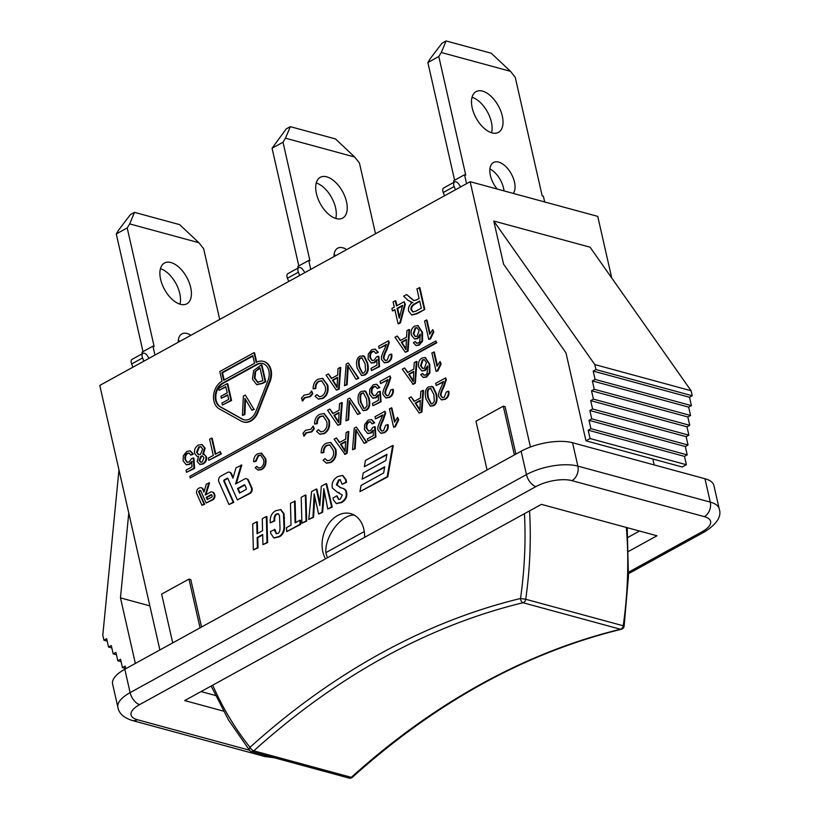 <?xml version="1.0" encoding="UTF-8"?>
<svg xmlns="http://www.w3.org/2000/svg" width="819" height="819" viewBox="0 0 819 819"><rect width="100%" height="100%" fill="white"/><g stroke="black" fill="none" stroke-linecap="round" stroke-linejoin="round"><path stroke-width="1.23" d="M466.564 183.661L464.537 174.754L465.735 175.082L438.8 56.521L441.277 52.498L510.493 71.314L515.243 77.303L542.178 195.864L543.376 196.191L544.686 201.955M472.215 107.913A23.249 12.674 -118.8 0 1 476.054 91.626A23.249 12.674 -118.8 0 1 498.372 105.897A23.249 12.674 -118.8 0 1 498.474 132.371A23.249 12.674 -118.8 0 1 472.215 107.913M497.246 189.056A18.602 10.135 -118.8 0 1 490.407 175.522A18.602 10.135 -118.8 0 1 493.478 162.5A18.602 10.135 -118.8 0 1 510.165 171.949A18.602 10.135 -118.8 0 1 513.298 193.417M455.466 189.762L454.176 186.527A4.894 2.662 -118.8 0 1 454.617 181.941A4.894 2.662 -118.8 0 1 458.875 184.224L460.688 186.896M454.617 181.941L443.683 187.95A4.894 2.662 61.2 0 0 443.243 192.547L444.533 195.782M438.8 56.521L427.866 62.541L430.344 58.507L442.004 43.202L446.099 40.95L441.277 52.498M510.493 71.314L491.246 53.225L446.099 40.95M491.554 132.739A23.249 12.674 61.2 0 0 487.438 111.906A23.249 12.674 61.2 0 0 472.041 97.277M504.013 190.899A18.602 10.135 61.2 0 0 489.905 168.96M453.951 182.299L453.603 180.774L464.537 174.754M427.866 62.541L454.606 180.221M310.759 269.369L308.732 260.462L309.94 260.79L283.005 142.23L285.473 138.196L354.688 157.023L359.439 163.012L375.512 233.753M316.421 193.612A23.249 12.674 -118.8 0 1 320.26 177.334A23.249 12.674 -118.8 0 1 342.567 191.595A23.249 12.674 -118.8 0 1 342.67 218.079A23.249 12.674 -118.8 0 1 316.421 193.612M334.019 256.572A18.602 10.135 -118.8 0 1 337.674 248.198A18.602 10.135 -118.8 0 1 346.703 249.6M299.672 275.471L298.372 272.236A4.894 2.662 -118.8 0 1 298.812 267.639A4.894 2.662 -118.8 0 1 303.071 269.932L304.893 272.594M298.812 267.639L287.878 273.659A4.894 2.662 61.2 0 0 287.438 278.245L288.738 281.48M283.005 142.23L272.072 148.239L286.2 128.911L290.305 126.658L285.473 138.196M354.688 157.023L335.442 138.923L290.305 126.658M335.749 218.448A23.249 12.674 61.2 0 0 331.634 197.614A23.249 12.674 61.2 0 0 316.247 182.975M335.77 255.61A18.602 10.135 61.2 0 0 334.111 254.658M298.147 268.008L297.799 266.472L308.732 260.462M272.072 148.239L298.802 265.919M154.955 355.077L152.938 346.161L154.136 346.488L127.201 227.928L129.678 223.904L198.894 242.721L203.634 248.71L219.707 319.451M160.616 279.32A23.249 12.674 -118.8 0 1 164.455 263.032A23.249 12.674 -118.8 0 1 186.763 277.303A23.249 12.674 -118.8 0 1 186.875 303.788A23.249 12.674 -118.8 0 1 160.616 279.32M178.214 342.281A18.602 10.135 -118.8 0 1 181.869 333.906A18.602 10.135 -118.8 0 1 190.899 335.299M143.868 361.179L142.578 357.934A4.894 2.662 -118.8 0 1 143.018 353.347A4.894 2.662 -118.8 0 1 147.277 355.63L149.089 358.302M143.018 353.347L132.084 359.357A4.894 2.662 61.2 0 0 131.644 363.953L132.934 367.188M127.201 227.928L116.267 233.947L118.745 229.914L130.405 214.609L134.5 212.356L129.678 223.904M198.894 242.721L179.637 224.631L134.5 212.356M179.955 304.146A23.249 12.674 61.2 0 0 175.829 283.313A23.249 12.674 61.2 0 0 160.442 268.683M179.965 341.318A18.602 10.135 61.2 0 0 178.307 340.366M142.352 353.716L142.004 352.18L152.938 346.161M116.267 233.947L143.008 351.627M348.955 778.05L251.453 751.545A3.716 2.764 -74.8 0 0 253.808 750.849L351.31 777.354A3.716 1.628 47.9 0 0 352.405 777.241C436.271 701.985 525.9 652.671 621.314 629.279A3.716 2.314 -103.6 0 1 620.546 629.258A785.974 583.087 -74.8 0 0 351.31 777.354A3.716 2.764 105.2 0 1 348.955 778.05A3.716 3.716 0 0 0 352.272 777.354M626.361 527.456A351.597 260.831 105.2 0 1 623.228 625.777L624.129 626.177L628.439 576.545L627.221 527.692M524.467 513.687A347.88 258.077 105.2 0 1 520.526 598.494L525.726 599.262A351.597 260.831 -74.8 0 0 529.555 510.882M211.148 686.035L228.542 720.055L249.529 750.286A3.716 2.201 -38.8 0 1 250.02 747.297A3.716 1.628 47.9 0 0 253.808 750.849A785.974 583.087 105.2 0 1 523.034 602.743A3.716 2.764 -74.8 0 0 525.726 599.262L623.228 625.777A3.716 2.764 105.2 0 1 620.546 629.258L523.034 602.743A3.716 2.314 -103.6 0 1 520.526 598.494A789.7 585.841 -74.8 0 0 250.02 747.297A347.88 258.077 105.2 0 1 212.705 685.175M364.271 531.521L325.86 552.641C324.723 536.24 341.113 514.547 354.228 515.09M327.539 557.729A27.907 20.7 105.2 0 1 325.86 552.641M514.393 454.944L503.306 406.173L475.982 421.212L487.059 469.973M503.306 406.173L505.118 406.664L515.898 454.115M200.051 627.856L188.974 579.084L161.64 594.123L172.717 642.884M188.974 579.084L190.786 579.576L201.556 627.026M159.879 649.958L99.775 385.421L470.147 181.695L530.425 447.031M404.176 301.72L405.344 304.33L400.44 322.85L398.648 323.833L398.044 323.669L394.85 309.602L392.455 310.923L391.902 308.466L394.297 307.156L393.11 301.955L395.29 300.757L396.478 305.958L404.176 301.72L404.74 304.166L399.836 322.686L398.044 323.669M394.953 310.043L392.455 310.923M395.29 300.757L395.894 300.921L396.98 305.682M261.548 453.214L265.755 458.722C266.625 463.81 265.274 467.434 261.681 469.584L258.118 470.065M260.903 455.2L258.712 455.651L255.978 461.455L253.634 461.691C253.634 457.964 254.955 455.354 257.575 453.859L261.251 453.122L265.151 458.558C266.032 463.646 264.67 467.27 261.087 469.42L257.811 470.004L255.231 467.71L256.726 466.359L258.896 468.151M204.218 454.391L206.46 456.859C206.982 459.848 205.907 462.213 203.225 463.963L199.959 464.414M198.382 456.715L197.399 456.511M201.965 444.563L205.159 448.147L203.347 454.371M311.65 390.929L312.838 393.652L310.329 396.734L304.944 397.809L302.692 400.982L301.484 398.157L304.003 395.167L309.357 394.113L311.65 390.929L312.234 393.489L309.725 396.57L304.34 397.645L302.088 400.819M340.151 367.403L340.755 367.567L339.158 389.117L336.404 390.131L326.085 375.143L328.358 373.894L331.357 378.501L337.663 375.03L338.052 368.56L340.151 367.403L338.554 388.953L336.404 390.131M328.358 373.894L331.726 378.296M363.083 355.763L364.424 356.326L367.608 362.991C369.031 369.246 368.11 373.28 364.834 375.061L361.763 375.45M388.544 340.786L388.687 342.475L386.24 349.693C383.906 354.34 383.016 357.309 383.579 358.589L385.227 360.555L387.131 360.217L389.23 354.914L391.185 354.105C391.646 357.78 390.428 360.452 387.51 362.1L384.275 362.715L381.664 359.582C380.886 358.046 381.787 354.678 384.367 349.498L386.476 344.369L379.105 348.423L378.613 346.253L388.544 340.786L389.281 342.639L386.834 349.856C384.5 354.504 383.62 357.473 384.183 358.753L385.534 360.606M391.185 354.105L391.789 354.269C392.25 357.944 391.032 360.616 388.114 362.264L384.582 362.786M386.333 344.942L379.105 348.423M415.172 341.523L416.318 343.089L418.396 343.028L419.799 341.574L420.219 334.009L417.127 338.472L414.424 338.882L411.322 334.961C410.657 330.948 411.752 327.989 414.609 326.105L417.731 325.583L421.857 332.135L422 340.765L418.704 344.942L415.868 345.454L413.38 342.711L415.172 341.523L417.096 343.335M420.475 335.319L417.731 338.636L414.731 338.953M418.028 325.686L422.461 332.299L422.604 340.929L419.297 345.106L416.175 345.516M313.134 426.075L314.322 428.798L311.814 431.879L306.429 432.954L304.177 436.128L302.969 433.302L305.487 430.313L310.841 429.258L313.134 426.075L313.718 428.634L311.21 431.715L305.825 432.79L303.573 435.964M341.636 402.549L342.24 402.713L340.643 424.262L337.889 425.286L327.569 410.288L329.842 409.05L332.842 413.646L339.148 410.176L339.527 403.716L341.636 402.549L340.039 424.099L337.889 425.286M329.842 409.05L333.21 413.441M364.568 390.909L365.909 391.482L369.093 398.136C370.516 404.402 369.594 408.425 366.318 410.217L363.247 410.595M390.028 375.931L390.172 377.62L387.725 384.838C385.391 389.486 384.5 392.455 385.063 393.734L386.711 395.7L388.615 395.362L390.714 390.069L392.67 389.26C393.13 392.936 391.912 395.597 388.994 397.246L385.759 397.86L383.149 394.727C382.371 393.192 383.272 389.824 385.851 384.643L387.96 379.514L380.589 383.568L380.098 381.398L390.028 375.931L390.765 377.784L388.319 385.002C385.984 389.649 385.104 392.618 385.667 393.898L387.018 395.761M392.67 389.26L393.274 389.424C393.734 393.1 392.516 395.761 389.598 397.41L386.056 397.932M387.817 380.088L380.589 383.568M422.491 373.464L423.638 375.03L425.706 374.969L427.119 373.515L427.538 365.95L424.437 370.403L421.744 370.823L418.642 366.902C417.977 362.889 419.072 359.93 421.928 358.036L425.051 357.524L429.176 364.066L429.32 372.706L426.013 376.883L423.188 377.385L420.7 374.652L422.491 373.464L424.416 375.276M427.794 367.26L425.041 370.567L422.051 370.884M425.348 357.616L429.78 364.23L429.924 372.87L426.617 377.047L423.495 377.457M330.774 442.526L335.851 449.242C336.916 455.456 335.258 459.889 330.876 462.52L326.576 463.134M329.996 444.952L327.231 445.485C324.928 446.764 323.822 449.129 323.894 452.59L321.161 452.907C321.171 448.351 322.778 445.157 325.993 443.335L330.477 442.434L335.247 449.078C336.312 455.303 334.654 459.725 330.272 462.356L326.269 463.063L323.116 460.268L324.948 458.62L327.528 460.79M356.296 427.006L366.881 442.342L364.127 443.366L355.712 429.617L354.555 448.628L352.528 449.744L354.248 428.132L356.296 427.006L366.277 442.178L364.127 443.366M356.316 429.78L355.159 448.792L352.528 449.744M384.92 411.261L385.063 412.95L382.616 420.167C380.282 424.815 379.392 427.784 379.955 429.064L381.603 431.029L383.507 430.692L385.606 425.389L387.561 424.59C388.022 428.265 386.803 430.927 383.886 432.575L380.651 433.19L378.04 430.057C377.262 428.521 378.163 425.153 380.733 419.973L382.842 414.844L375.481 418.898L374.989 416.728L384.92 411.261L385.657 413.114L383.21 420.331C380.876 424.979 379.996 427.948 380.559 429.228L381.91 431.091M387.561 424.59L388.165 424.754C388.626 428.429 387.397 431.091 384.49 432.739L380.948 433.261M382.708 415.417L375.481 418.898M422.932 390.356L423.525 390.52L421.928 412.07L419.174 413.083L408.855 398.095L411.128 396.846L414.127 401.453L420.434 397.983L420.823 391.513L422.932 390.356L421.324 411.906L419.174 413.083M411.128 396.846L414.496 401.249M445.628 377.866L445.761 379.555L443.314 386.783C440.98 391.421 440.1 394.389 440.663 395.669L442.311 397.635L444.215 397.297L446.314 392.004L448.269 391.195C448.73 394.871 447.512 397.532 444.594 399.181L441.349 399.795L438.749 396.662C437.97 395.127 438.871 391.769 441.441 386.578L443.55 381.449L436.189 385.503L435.688 383.333L445.628 377.866L446.365 379.719L443.918 386.937C441.584 391.584 440.704 394.553 441.267 395.833L442.618 397.696M448.269 391.195L448.873 391.359C449.334 395.034 448.106 397.696 445.188 399.344L441.656 399.867M443.407 382.023L436.189 385.503M280.856 509.746L284.05 513.697L284.602 528.02C284.101 532.309 282.32 535.247 279.259 536.824L274.089 537.929M278.47 513.759L276.986 514.209C275.235 515.12 274.488 517.352 274.734 520.904L270.28 522.86C269.82 517.024 271.621 512.991 275.675 510.769L280.559 509.643L283.446 513.533L284.009 527.856C283.497 532.145 281.716 535.083 278.655 536.66L273.781 537.868L270.792 533.415L270.485 531.48L275.03 529.473L276.525 533.814M305.354 495.034L305.958 495.198L306.675 521.109L301.914 523.228L301.208 497.317L305.354 495.034L306.071 520.945L301.914 523.228M340.438 479.719L339.158 480.108L336.978 484.981L340.858 487.807M341.441 487.95L340.417 487.674C343.939 488.411 345.792 489.895 345.987 492.127C346.887 496.529 345.198 499.959 340.929 502.426L336.179 503.48L333.374 499.866L333.036 497.952L336.937 495.812L338.605 499.467L340.346 499.109L342.311 494.993L337.254 492.147L332.36 488.011C331.398 483.077 333.251 479.238 337.909 476.494L342.496 475.481L345.526 479.617L345.946 482.186L342.076 484.316L340.151 479.606L338.554 479.944L336.374 484.817L340.98 487.827M341.011 487.837C344.533 488.574 346.396 490.059 346.591 492.291C347.491 496.693 345.802 500.122 341.533 502.59L336.476 503.552M336.937 495.812L338.923 499.518M339.291 492.649L337.561 492.229M342.792 475.573L346.13 479.78L346.539 482.35L342.076 484.316M229.648 472.256A3.716 2.764 105.2 0 1 229.955 472.317A3.716 2.764 105.2 0 1 231.501 473.74L233.149 477.467M241.175 464.946L235.534 484.019L244.656 479.002A3.716 2.764 105.2 0 1 246.396 478.746A3.716 2.764 105.2 0 1 247.932 480.169L251.29 487.725A3.716 2.764 105.2 0 1 249.529 493.233L237.367 499.918L227.917 478.624A0.932 0.686 -74.8 0 0 227.098 478.327L224.304 479.862A0.932 0.686 -74.8 0 0 223.863 481.244L233.18 502.221L228.992 504.524L218.878 481.756A3.716 2.764 105.2 0 1 220.639 476.248L227.621 472.409A3.716 2.764 105.2 0 1 229.361 472.153A3.716 2.764 105.2 0 1 230.897 473.577L232.944 478.183L236.015 467.782L241.779 465.11L236.312 483.599M246.693 478.859A3.716 2.764 105.2 0 1 247 478.91A3.716 2.764 105.2 0 1 248.536 480.333L251.883 487.889A3.716 2.764 105.2 0 1 250.133 493.396L237.367 499.918M227.805 478.439A0.932 0.686 -74.8 0 0 227.702 478.491L224.908 480.026A0.932 0.686 -74.8 0 0 224.467 481.408L233.784 502.385L228.992 504.524M435.81 340.97L436.793 342.803L190.192 477.968L189.813 476.3L435.81 340.97L436.199 342.639L190.192 477.968M201.361 487.817A3.716 2.764 105.2 0 1 201.669 487.878A3.716 2.764 105.2 0 1 203.214 489.301L204.156 491.431M208.927 482.688L205.231 495.055L210.401 492.209A3.716 2.764 105.2 0 1 212.131 491.963A3.716 2.764 105.2 0 1 213.667 493.386L214.005 494.144A3.716 2.764 105.2 0 1 212.254 499.651L206.153 502.999L200.716 490.765A0.932 0.686 -74.8 0 0 199.908 490.468L199.201 490.857A0.932 0.686 -74.8 0 0 198.761 492.229L204.054 504.156L201.955 505.313L196.877 493.857A3.716 2.764 105.2 0 1 198.638 488.349L199.334 487.97A3.716 2.764 105.2 0 1 201.064 487.714A3.716 2.764 105.2 0 1 202.61 489.138L203.941 492.147L206.337 484.111L209.531 482.852L206.009 494.625M212.428 492.065A3.716 2.764 105.2 0 1 212.735 492.127A3.716 2.764 105.2 0 1 214.271 493.55L214.609 494.307A3.716 2.764 105.2 0 1 212.848 499.815L206.153 502.999M200.614 490.591A0.932 0.686 -74.8 0 0 200.501 490.632L199.805 491.021A0.932 0.686 -74.8 0 0 199.365 492.393L204.658 504.32L201.955 505.313M392.68 445.485L393.284 445.649L387.796 476.842L359.961 491.656L361.056 485.421L383.62 473.003L384.715 466.769L362.152 479.176L363.247 472.942L385.81 460.524L386.916 454.289L364.342 466.707L365.438 460.462L392.68 445.485L387.192 476.678L359.961 491.656M384.623 467.311L362.152 479.176M386.814 454.832L364.342 466.707M253.982 352.702L256.183 362.387A15.254 11.312 105.2 0 1 263.298 361.363A15.254 11.312 105.2 0 1 269.533 381.132L257.381 412.233A15.254 11.312 105.2 0 1 243.141 421.908A15.254 11.312 105.2 0 1 241.216 421.12L219.205 408.814A15.254 11.312 105.2 0 1 213.595 395.188A15.254 11.312 105.2 0 1 222.021 381.183L219.82 371.498L253.982 352.702L254.586 352.866L256.685 362.131M263.595 361.455A15.254 11.312 105.2 0 1 263.902 361.527A15.254 11.312 105.2 0 1 270.127 381.296L257.975 412.397A15.254 11.312 105.2 0 1 243.745 422.072A15.254 11.312 105.2 0 1 243.448 421.99M326.044 483.65L326.648 483.814L332.248 507.043L327.764 509.008L323.833 488.646L322.01 512.172L318.611 514.045L314.179 493.97L312.971 517.147L308.763 519.461L311.578 491.615L316.308 489.015L319.819 505.579L321.283 486.271L326.044 483.65L331.644 506.879L327.764 509.008M324.385 492.127L322.614 512.336L318.611 514.045M314.772 497.174L313.575 517.311L308.763 519.461M316.308 489.015L316.912 489.178L319.922 502.579M294.523 500.993L295.096 522.88L299.918 520.229L300.03 524.262L286.681 531.613L286.599 527.559L291.032 525.112L290.458 503.235L295.127 501.156L295.69 522.563M299.918 520.229L300.522 520.393L300.634 524.426L286.681 531.613M266.308 516.513L266.912 516.676L267.629 542.587L262.95 544.666L262.674 534.479L257.156 537.51L257.432 547.696L253.368 549.928L252.672 524.017L256.736 521.785L257.043 533.722L262.571 530.681L262.264 518.744L266.308 516.513L267.025 542.424L262.95 544.666M262.684 534.971L257.76 537.673L258.036 547.86L253.368 549.928M256.736 521.785L257.34 521.949L257.627 533.404M431.838 386.414L433.179 386.988L436.373 393.642C437.786 399.907 436.865 403.941 433.599 405.722L430.518 406.101M391.257 407.78L394.523 422.143L397.594 417.393L398.085 419.584L394.789 426.576L393.601 427.231L389.414 408.794L391.861 407.944L394.901 421.345M397.594 417.393L398.689 419.748L395.393 426.74L393.601 427.231M370.597 421.836L369.134 422.174C367.199 423.403 366.482 425.481 366.963 428.419L368.755 431.091M374.652 426.699L375.245 426.863L375.941 437.1L367.864 441.042L367.373 438.882L373.372 435.585L373.065 430.21L370.485 432.923L367.547 433.394L364.455 429.545L364.66 424.57L368.1 420.167L371.355 419.584L374.099 422.635L372.205 423.894L370.301 421.724L368.53 422.01C366.595 423.239 365.878 425.317 366.369 428.255L368.448 431.029L370.526 430.671L372.85 427.364L374.652 426.699L375.337 436.936L367.864 441.042M373.659 430.374L371.079 433.087L367.844 433.466M371.652 419.676L374.703 422.799L372.205 423.894M348.208 431.459L348.812 431.623L347.205 453.163L345.055 454.35L334.132 439.199L336.404 437.95L339.414 442.547L345.71 439.086L346.099 432.616L348.208 431.459L346.601 452.999L344.451 454.187M336.404 437.95L339.772 442.352M433.722 351.904L436.988 366.267L440.059 361.517L440.55 363.708L437.254 370.7L436.066 371.355L431.879 352.917L434.326 352.068L437.366 365.458M440.059 361.517L441.154 363.871L437.858 370.864L436.066 371.355M416.359 361.445L416.963 361.609L415.356 383.159L413.206 384.346L402.293 369.195L404.555 367.946L407.565 372.543L413.861 369.072L414.25 362.612L416.359 361.445L414.762 382.995L412.602 384.183M404.555 367.946L407.923 372.338M375.706 386.507L374.242 386.844C372.307 388.073 371.591 390.151 372.072 393.089L373.863 395.761M379.76 391.369L380.354 391.533L381.05 401.771L372.973 405.712L372.481 403.552L378.48 400.256L378.173 394.881L375.593 397.594L372.655 398.065L369.564 394.215L369.768 389.24L373.208 384.838L376.464 384.254L379.207 387.305L377.313 388.564L375.409 386.394L373.638 386.681C371.703 387.909 370.987 389.987 371.478 392.925L373.556 395.7L375.634 395.342L377.958 392.035L379.76 391.369L380.446 401.607L372.973 405.712M378.767 395.045L376.187 397.758L372.952 398.136M376.76 384.346L379.811 387.469L377.313 388.564M349.733 398.106L360.319 413.441L357.555 414.465L349.15 400.706L347.993 419.727L345.966 420.843L347.676 399.232L349.733 398.106L359.715 413.278L357.555 414.465M349.754 400.87L348.597 419.891L345.966 420.843M324.201 413.615L329.279 420.331C330.354 426.556 328.695 430.978 324.304 433.609L320.004 434.224M323.423 416.042L320.669 416.584C318.366 417.864 317.25 420.229 317.332 423.679L314.598 423.996C314.609 419.441 316.216 416.247 319.42 414.424L323.904 413.523L328.675 420.167C329.75 426.392 328.091 430.814 323.7 433.446L319.707 434.162L316.554 431.367L318.386 429.709L320.956 431.879M426.402 319.963L429.668 334.326L432.739 329.576L433.231 331.767L429.934 338.759L428.746 339.414L424.559 320.976L427.006 320.127L430.047 333.528M432.739 329.576L433.835 331.93L430.538 338.923L428.746 339.414M409.039 329.514L409.643 329.678L408.046 351.218L405.292 352.242L394.973 337.254L397.246 336.005L400.245 340.602L406.552 337.141L406.93 330.671L409.039 329.514L407.442 351.054L405.292 352.242M397.246 336.005L400.614 340.407M374.222 351.351L372.758 351.699C370.823 352.928 370.106 355.006 370.587 357.944L372.379 360.616M378.276 356.224L378.869 356.388L379.566 366.615L371.488 370.567L370.997 368.407L376.996 365.11L376.689 359.736L374.109 362.448L371.171 362.919L368.079 359.07L368.284 354.084L371.724 349.693L374.979 349.109L377.723 352.16L375.829 353.419L373.925 351.249L372.154 351.535C370.219 352.764 369.502 354.842 369.993 357.78L372.072 360.555L374.15 360.186L376.474 356.889L378.276 356.224L378.962 366.451L371.488 370.567M377.283 359.899L374.703 362.612L371.468 362.981M375.276 349.201L378.327 352.324L375.829 353.419M348.249 362.95L358.835 378.296L356.07 379.31L347.666 365.561L346.509 384.572L344.482 385.688L346.191 364.086L348.249 362.95L358.231 378.132L356.07 379.31M348.27 365.724L347.113 384.735L344.482 385.688M322.717 378.47L327.795 385.186C328.869 391.41 327.211 395.833 322.819 398.464L318.519 399.078M321.939 380.896L319.185 381.439C316.881 382.719 315.765 385.084 315.847 388.534L313.114 388.851C313.124 384.295 314.731 381.101 317.936 379.279L322.42 378.378L327.19 385.022C328.265 391.247 326.607 395.669 322.215 398.3L318.222 399.007L315.069 396.212L316.902 394.563L319.471 396.734M220.219 451.597L221.314 453.931L208.804 460.329L208.302 458.159L213.278 455.425L209.603 439.219L211.589 438.124L215.274 454.32L220.219 451.597L220.72 453.767L208.804 460.329M211.589 438.124L212.193 438.288L215.776 454.043M189.25 453.112L187.786 453.45C185.852 454.678 185.135 456.756 185.616 459.694L187.397 462.366M193.294 457.975L193.898 458.138L194.584 468.366L186.517 472.317L186.026 470.157L192.015 466.861L191.707 461.486L189.128 464.199L186.2 464.67L183.108 460.821L183.313 455.835L186.752 451.443L189.998 450.859L192.752 453.91L190.858 455.169L188.954 452.999L187.182 453.286C185.248 454.514 184.531 456.592 185.012 459.531L187.101 462.305L189.169 461.936L191.503 458.64L193.294 457.975L193.99 468.212L186.517 472.317M192.311 461.65L189.732 464.363L186.497 464.731M190.295 450.952L193.356 454.074L190.858 455.169M424.826 309.428L416.339 313.605L411.619 314.906L408.671 311.159C407.903 307.944 409.121 305.067 412.326 302.498L408.067 300.378L403.654 296.161L406.593 294.543L413.759 300.593L416.4 300L419.123 298.505L416.932 288.851L419.891 287.725L424.826 309.428L416.943 313.769L411.916 314.967M412.93 302.661L411.271 302.365M410.677 302.201L411.373 302.406M406.593 294.543L414.066 300.655M325.512 558.845A27.907 20.7 105.2 0 1 322.85 551.832A27.907 20.7 105.2 0 1 328.921 523.423A27.907 20.7 105.2 0 1 350.665 513.626A27.907 20.7 105.2 0 1 364.609 537.336M470.147 181.695L597.747 216.38L611.742 277.999M652.866 458.998L654.217 464.936M493.765 221.017L503.562 264.148L565.97 352.815L585.954 440.806L590.079 438.544L588.185 430.19L590.909 428.695L589.015 420.342L591.748 418.837L589.854 410.493L592.587 408.988L590.694 400.634L593.427 399.129L591.523 390.786L594.256 389.281L592.362 380.927L595.096 379.422L593.202 371.079L595.935 369.574L594.799 364.568L493.765 221.017L590.059 247.195L691.093 390.745L692.229 395.751L689.496 397.256L691.4 405.61L688.666 407.115L690.56 415.458L687.827 416.963L689.721 425.317L686.987 426.812L688.881 435.165L686.148 436.67L688.052 445.014L685.319 446.519L687.213 454.873L684.479 456.378L686.373 464.721L682.258 466.994L585.954 440.806M594.799 364.568L691.093 390.745M595.935 369.574L692.229 395.751M593.202 371.079L689.496 397.256M595.096 379.422L691.4 405.61M592.362 380.927L688.666 407.115M594.256 389.281L690.56 415.458M591.523 390.786L687.827 416.963M593.427 399.129L689.721 425.317M590.694 400.634L686.987 426.812M592.587 408.988L688.881 435.165M589.854 410.493L686.148 436.67M591.748 418.837L688.052 445.014M589.015 420.342L685.319 446.519M590.909 428.695L687.213 454.873M588.185 430.19L684.479 456.378M590.079 438.544L686.373 464.721M128.778 513.052L120.465 597.88L135.36 663.441M125.778 668.713L125.184 666.093L122.451 667.598L120.557 659.254L117.823 660.759L115.919 652.405L113.186 653.91L111.292 645.556L108.558 647.061L106.665 638.718L103.931 640.212L102.795 635.206L118.97 469.911M103.931 640.212L107.207 641.113M108.558 647.061L111.834 647.952M113.186 653.91L116.472 654.801M117.823 660.759L121.099 661.65M122.451 667.598L125.727 668.488M120.465 597.88L149.867 605.876M243.366 396.12L245.321 395.034L253.829 409.152L251.873 410.217L244.932 398.433L244.297 414.383L242.455 415.407L243.366 396.12M253.829 409.152L245.321 395.034M254.422 409.316L251.873 410.217M245.505 399.406L244.901 414.547L244.297 414.383M244.901 414.547L242.455 415.407M397.031 308.405L402.6 305.344L399.252 318.202L397.031 308.405L397.635 308.568L399.559 317.035M402.446 305.917L397.635 308.568M405.344 304.33L404.74 304.166M400.44 322.85L399.836 322.686M256.726 466.359L258.579 468.089L260.729 467.69C263.493 465.683 264.404 462.95 263.483 459.49L260.616 455.098L258.108 455.487L255.374 461.292L253.634 461.691M255.978 461.455L255.374 461.292M203.982 457.831L202.17 461.967L200.624 462.223L199.078 460.38L200.85 456.224L202.467 455.937L203.982 457.831M202.764 456.05L201.454 456.388L199.682 460.544L200.921 462.285M202.662 449.007L200.491 454.34L198.495 454.678L196.54 452.283L198.741 446.928L200.768 446.621L202.662 449.007M201.054 446.724L199.345 447.092L197.144 452.446L198.802 454.74M205.856 456.695C206.388 459.684 205.303 462.049 202.631 463.8L199.662 464.342L197.174 461.414L198.556 456.511L197.092 456.449L194.646 453.357C194.042 449.836 195.27 447.082 198.331 445.075L201.658 444.471L204.566 447.983L202.743 454.207L203.921 454.289L206.46 456.859M312.838 393.652L312.234 393.489M306.859 397.42L306.255 397.256M337.541 377.324L337.08 387.582L332.422 380.129L337.541 377.324M337.5 377.835L333.026 380.292L337.049 386.599M333.026 380.292L332.422 380.129M339.158 389.117L338.554 388.953M365.11 363.871L365.561 370.597L363.841 373.024L362.315 373.249L359.111 367.168C358.016 361.558 358.446 358.507 360.401 358.005L361.906 357.78L365.11 363.871M362.203 357.893L360.995 358.169C359.05 358.671 358.62 361.722 359.715 367.332L362.612 373.31M364.24 374.897L361.455 375.378L357.217 368.212C355.794 361.978 356.715 357.964 359.981 356.152L363.82 356.163L367.014 362.827C368.427 369.082 367.506 373.116 364.24 374.897L364.834 375.061M389.281 342.639L388.687 342.475M419.133 330.651L417.055 336.271L415.264 336.568L413.196 333.773L415.079 327.928L416.881 327.682L419.133 330.651M417.178 327.784L415.683 328.091L413.8 333.937L415.561 336.629M314.322 428.798L313.718 428.634M308.343 432.565L307.739 432.401M339.025 412.469L338.564 422.737L333.906 415.274L339.025 412.469M338.984 412.981L334.51 415.438L338.534 421.744M334.51 415.438L333.906 415.274M340.643 424.262L340.039 424.099M366.595 399.017L367.045 405.743L365.325 408.169L363.8 408.394L360.595 402.313C359.5 396.703 359.93 393.652 361.885 393.151L363.39 392.925L366.595 399.017M363.687 393.038L362.479 393.315C360.534 393.816 360.104 396.867 361.199 402.477L364.097 408.456M365.724 410.053L362.94 410.524L358.702 403.357C357.279 397.133 358.2 393.11 361.466 391.298L365.305 391.318L368.499 397.973C369.912 404.238 368.99 408.261 365.724 410.053L366.318 410.217M390.765 377.784L390.172 377.62M426.453 362.592L424.365 368.212L422.573 368.509L420.516 365.714L422.389 359.869L424.201 359.623L426.453 362.592M424.488 359.725L422.993 360.022L421.12 365.878L422.88 368.56M324.948 458.62L327.211 460.728L329.842 460.237C333.21 457.78 334.326 454.443 333.2 450.225L329.699 444.85L326.638 445.331C324.334 446.601 323.218 448.966 323.3 452.426L321.161 452.907M323.894 452.59L323.3 452.426M366.881 442.342L366.277 442.178M355.159 448.792L354.555 448.628M385.657 413.114L385.063 412.95M420.311 400.276L419.86 410.534L415.202 403.081L420.311 400.276M420.27 400.788L415.796 403.245L419.819 409.551M415.796 403.245L415.202 403.081M421.928 412.07L421.324 411.906M446.365 379.719L445.761 379.555M284.572 518.089L283.978 517.925M274.426 529.309L276.208 533.773L277.846 533.404C279.31 532.811 280.026 530.896 280.006 527.661L279.484 515.53L278.184 513.646L276.382 514.045C274.641 514.956 273.884 517.188 274.13 520.741L270.28 522.86M274.734 520.904L274.13 520.741M306.675 521.109L306.071 520.945M339.824 487.53L340.417 487.674M346.539 482.35L345.946 482.186M245.854 489.608L239.557 493.079L237.541 488.554L244.134 484.92A0.932 0.686 105.2 0 1 244.953 485.217L246.294 488.237A0.932 0.686 105.2 0 1 245.854 489.608M244.85 485.043A0.932 0.686 -74.8 0 0 244.738 485.083L238.145 488.718L239.977 492.843M238.145 488.718L237.541 488.554M233.784 502.385L233.18 502.221M436.793 342.803L436.199 342.639M211.783 495.014L212.121 495.761A0.932 0.686 105.2 0 1 211.681 497.143L207.238 499.58L206.234 497.317L210.964 494.717A0.932 0.686 105.2 0 1 211.783 495.014M211.671 494.83A0.932 0.686 -74.8 0 0 211.568 494.881L206.838 497.481L207.668 499.355M206.838 497.481L206.234 497.317M204.658 504.32L204.054 504.156M387.796 476.842L387.192 476.678M242.086 419.082L220.076 406.777A13.022 9.664 105.2 0 1 215.284 395.137A13.022 9.664 105.2 0 1 222.471 383.19L256.634 364.394A13.022 9.664 105.2 0 1 262.715 363.513A13.022 9.664 105.2 0 1 268.028 380.395L255.876 411.496A13.022 9.664 105.2 0 1 243.724 419.758A13.022 9.664 105.2 0 1 242.086 419.082L242.69 419.246A13.022 9.664 -74.8 0 0 244.031 419.83M263.012 363.605A13.022 9.664 -74.8 0 0 257.238 364.557L223.075 383.353A13.022 9.664 -74.8 0 0 215.888 395.301A13.022 9.664 -74.8 0 0 220.669 406.941L242.69 419.246M254.545 363.288L223.659 380.282L221.908 372.604L252.795 355.61L254.545 363.288M252.897 356.05L222.512 372.768L224.16 380.006M222.512 372.768L221.908 372.604M332.248 507.043L331.644 506.879M324.222 495.096L323.618 494.932M322.614 512.336L322.01 512.172M314.701 500.01L314.097 499.846M313.575 517.311L312.971 517.147M300.634 524.426L300.03 524.262M267.629 542.587L267.025 542.424M257.76 537.673L257.156 537.51M258.036 547.86L257.432 547.696M433.865 394.533L434.326 401.259L432.596 403.685L431.07 403.91L427.876 397.829C426.771 392.219 427.201 389.168 429.156 388.667L430.661 388.441L433.865 394.533M430.968 388.554L429.76 388.83C427.805 389.332 427.375 392.383 428.47 397.993L431.378 403.972M432.995 405.559L430.21 406.04L425.972 398.873C424.549 392.639 425.471 388.626 428.736 386.814L432.575 386.824L435.769 393.478C437.192 399.744 436.261 403.777 432.995 405.559L433.599 405.722M398.689 419.748L398.085 419.584M395.393 426.74L394.789 426.576M375.941 437.1L375.337 436.936M374.703 422.799L374.099 422.635M345.587 441.369L345.137 451.638L340.479 444.185L345.587 441.369M345.557 441.891L341.083 444.348L345.096 450.655M341.083 444.348L340.479 444.185M347.205 453.163L346.601 452.999M441.154 363.871L440.55 363.708M437.858 370.864L437.254 370.7M413.738 371.365L413.288 381.634L408.63 374.181L413.738 371.365M413.708 371.877L409.234 374.344L413.247 380.651M409.234 374.344L408.63 374.181M415.356 383.159L414.762 382.995M381.05 401.771L380.446 401.607M379.811 387.469L379.207 387.305M360.319 413.441L359.715 413.278M348.597 419.891L347.993 419.727M318.386 429.709L320.649 431.818L323.28 431.337C326.638 428.88 327.764 425.532 326.627 421.314L323.126 415.95L320.065 416.421C317.762 417.7 316.646 420.065 316.728 423.515L314.598 423.996M317.332 423.679L316.728 423.515M433.835 331.93L433.231 331.767M430.538 338.923L429.934 338.759M406.429 339.424L405.968 349.693L401.31 342.24L406.429 339.424M406.388 339.936L401.914 342.403L405.937 348.71M401.914 342.403L401.31 342.24M408.046 351.218L407.442 351.054M379.566 366.615L378.962 366.451M378.327 352.324L377.723 352.16M358.835 378.296L358.231 378.132M347.113 384.735L346.509 384.572M316.902 394.563L319.164 396.672L321.795 396.191C325.153 393.734 326.279 390.387 325.143 386.169L321.642 380.794L318.581 381.275C316.277 382.555 315.161 384.92 315.243 388.37L313.114 388.851M315.847 388.534L315.243 388.37M221.314 453.931L220.72 453.767M194.584 468.366L193.99 468.212M193.356 454.074L192.752 453.91M419.686 300.982L421.324 308.159L415.704 311.251L412.817 311.937L411.097 309.828C410.483 307.494 411.66 305.477 414.639 303.757L419.686 300.982M419.789 301.423L415.243 303.921C412.264 305.641 411.087 307.657 411.701 309.991L413.134 311.988M419.287 287.561L424.222 309.265M260.053 368.212L255.047 371.724L259.951 367.772L262.879 380.63L257.35 382.309M255.651 371.887L254.955 378.265L258.251 382.534M257.657 382.371L254.351 378.102L255.047 371.724M253.655 370.587L261.333 364.854L265.131 381.552L262.019 383.261L256.603 384.572L252.457 379.115L253.655 370.587M265.131 381.552L265.735 381.715L261.937 365.018L261.333 364.854M265.735 381.715L262.623 383.425L256.992 384.674M230.958 400.348L222.41 405.047L221.959 403.071L228.696 399.365L227.662 394.799L221.376 398.249L220.925 396.273L227.211 392.823L225.798 386.619L219.062 390.325L218.622 388.349L227.17 383.65L230.958 400.348L231.562 400.511L222.41 405.047M227.754 395.229L221.376 398.249M225.901 387.059L219.062 390.325M231.562 400.511L227.774 383.814L227.17 383.65M628.511 551.433L656.971 535.78L541.41 504.361L184.715 700.573L223.413 711.097M639.526 531.029L627.907 537.428M215.428 695.474L201.075 691.574M572.553 442.731L577.866 466.113A37.203 14.537 167.2 0 0 526.453 474.6L130.119 692.628A37.203 14.537 167.2 0 0 117.916 707.411L112.602 684.029A37.203 14.537 -12.8 0 1 124.805 669.246L521.14 451.228A37.203 14.537 -12.8 0 1 572.553 442.731L704.964 478.736A37.203 14.537 -12.8 0 1 713.912 485.524L719.225 508.906A37.203 14.537 167.2 0 0 710.278 502.108L577.866 466.113A11.159 8.282 105.2 0 1 571.938 480.64L704.35 516.646A26.044 10.176 -12.8 0 1 702.067 531.746L628.552 572.194M443.243 192.547L454.176 186.527M287.438 278.245L298.372 272.236M131.644 363.953L142.578 357.934M265.755 458.722L265.151 458.558M261.681 469.584L261.087 469.42M258.712 455.651L258.108 455.487M199.682 460.544L199.078 460.38M201.454 456.388L200.85 456.224M197.144 452.446L196.54 452.283M199.345 447.092L198.741 446.928M203.225 463.963L202.631 463.8M205.159 448.147L204.566 447.983M310.329 396.734L309.725 396.57M304.944 397.809L304.34 397.645M335.77 384.521L335.166 384.357M359.715 367.332L359.111 367.168M360.995 358.169L360.401 358.005M364.424 356.326L363.82 356.163M367.608 362.991L367.014 362.827M386.834 349.856L386.24 349.693M384.183 358.753L383.579 358.589M388.114 362.264L387.51 362.1M413.8 333.937L413.196 333.773M415.683 328.091L415.079 327.928M417.731 338.636L417.127 338.472M422.461 332.299L421.857 332.135M422.604 340.929L422 340.765M419.297 345.106L418.704 344.942M311.814 431.879L311.21 431.715M306.429 432.954L305.825 432.79M337.254 419.666L336.65 419.502M361.199 402.477L360.595 402.313M362.479 393.315L361.885 393.151M365.909 391.482L365.305 391.318M369.093 398.136L368.499 397.973M388.319 385.002L387.725 384.838M385.667 393.898L385.063 393.734M389.598 397.41L388.994 397.246M421.12 365.878L420.516 365.714M422.993 360.022L422.389 359.869M425.041 370.567L424.437 370.403M429.78 364.23L429.176 364.066M429.924 372.87L429.32 372.706M426.617 377.047L426.013 376.883M335.851 449.242L335.247 449.078M330.876 462.52L330.272 462.356M327.231 445.485L326.638 445.331M356.193 433.21L355.589 433.046M383.21 420.331L382.616 420.167M380.559 429.228L379.955 429.064M384.49 432.739L383.886 432.575M418.54 407.473L417.936 407.309M443.918 386.937L443.314 386.783M441.267 395.833L440.663 395.669M445.188 399.344L444.594 399.181M284.05 513.697L283.446 513.533M284.602 528.02L284.009 527.856M279.259 536.824L278.655 536.66M275.399 531.572L274.805 531.408M276.986 514.209L276.382 514.045M339.158 480.108L338.554 479.944M336.978 484.981L336.374 484.817M346.591 492.291L345.987 492.127M341.533 502.59L340.929 502.426M337.817 497.655L337.213 497.491M338.513 492.475L337.909 492.311M346.13 479.78L345.526 479.617M244.738 485.083L244.134 484.92M231.501 473.74L230.897 473.577M248.536 480.333L247.932 480.169M251.883 487.889L251.29 487.725M250.133 493.396L249.529 493.233M227.702 478.491L227.098 478.327M224.908 480.026L224.304 479.862M224.467 481.408L223.863 481.244M211.568 494.881L210.964 494.717M203.214 489.301L202.61 489.138M214.271 493.55L213.667 493.386M214.609 494.307L214.005 494.144M212.848 499.815L212.254 499.651M200.501 490.632L199.908 490.468M199.805 491.021L199.201 490.857M199.365 492.393L198.761 492.229M220.669 406.941L220.076 406.777M223.075 383.353L222.471 383.19M257.238 364.557L256.634 364.394M270.127 381.296L269.533 381.132M257.975 412.397L257.381 412.233M319.492 500.214L318.888 500.051M428.47 397.993L427.876 397.829M429.76 388.83L429.156 388.667M433.179 386.988L432.575 386.824M436.373 393.642L435.769 393.478M369.134 422.174L368.53 422.01M366.963 428.419L366.369 428.255M371.079 433.087L370.485 432.923M343.816 448.577L343.212 448.413M411.967 378.562L411.373 378.398M374.242 386.844L373.638 386.681M372.072 393.089L371.478 392.925M376.187 397.758L375.593 397.594M349.631 404.31L349.027 404.146M329.279 420.331L328.675 420.167M324.304 433.609L323.7 433.446M320.669 416.584L320.065 416.421M404.658 346.632L404.054 346.468M372.758 351.699L372.154 351.535M370.587 357.944L369.993 357.78M374.703 362.612L374.109 362.448M348.147 369.164L347.543 369M327.795 385.186L327.19 385.022M322.819 398.464L322.215 398.3M319.185 381.439L318.581 381.275M187.786 453.45L187.182 453.286M185.616 459.694L185.012 459.531M189.732 464.363L189.128 464.199M411.701 309.991L411.097 309.828M415.243 303.921L414.639 303.757M416.943 313.769L416.339 313.605M410.575 297.932L409.971 297.768M254.955 378.265L254.351 378.102M259.173 368.693L258.569 368.53M262.623 383.425L262.019 383.261M257.422 384.797L256.818 384.633M249.457 750.194L137.336 719.717A26.044 10.176 -12.8 0 1 139.619 704.606L535.954 486.588A26.044 10.176 -12.8 0 1 571.938 480.64M704.35 516.646A11.159 8.282 -74.8 0 0 710.278 502.108L704.964 478.736M521.14 451.228L526.453 474.6A11.159 6.081 61.2 0 0 535.954 486.588M702.067 531.746A11.159 6.081 61.2 0 0 705.169 531.511C717.086 523.74 721.774 516.205 719.225 508.906M124.805 669.246L130.119 692.628A11.159 6.081 61.2 0 0 139.619 704.606M268.652 756.213A11.159 8.282 105.2 0 1 264.547 756.459L132.135 720.464A11.159 8.282 -74.8 0 0 137.336 719.717M621.498 629.227A3.716 3.716 0 0 0 624.129 626.177M249.529 750.286A3.716 3.716 0 0 0 251.453 751.545M261.251 453.122L261.855 453.286M257.811 470.004L258.415 470.167M199.662 464.342L200.256 464.506M197.092 456.449L197.696 456.613M201.658 444.471L202.262 444.635M203.921 454.289L204.525 454.453M361.455 375.378L362.059 375.542M362.786 355.661L363.39 355.825M384.275 362.715L384.869 362.878M414.424 338.882L415.028 339.046M417.731 325.583L418.335 325.747M415.868 345.454L416.472 345.618M362.94 410.524L363.544 410.688M364.271 390.806L364.875 390.97M385.759 397.86L386.353 398.024M421.744 370.823L422.348 370.987M425.051 357.524L425.655 357.688M423.188 377.385L423.792 377.549M330.477 442.434L331.081 442.598M326.269 463.063L326.873 463.226M380.651 433.19L381.244 433.353M441.349 399.795L441.953 399.959M280.559 509.643L281.163 509.807M273.781 537.868L274.385 538.032M336.179 503.48L336.773 503.644M337.254 492.147L337.858 492.311M342.496 475.481L343.1 475.644M229.955 472.317L229.361 472.153M247 478.91L246.396 478.746M201.669 487.878L201.064 487.714M212.735 492.127L212.131 491.963M263.902 361.527L263.298 361.363M243.745 422.072L243.141 421.908M430.21 406.04L430.814 406.204M431.541 386.322L432.145 386.486M367.547 433.394L368.151 433.558M371.355 419.584L371.949 419.748M372.655 398.065L373.259 398.229M376.464 384.254L377.057 384.418M323.904 413.523L324.508 413.687M319.707 434.162L320.301 434.326M371.171 362.919L371.775 363.083M374.979 349.109L375.573 349.273M322.42 378.378L323.024 378.542M318.222 399.007L318.816 399.17M186.2 464.67L186.793 464.834M189.998 450.859L190.602 451.023M411.619 314.906L412.213 315.069M256.603 384.572L257.207 384.735M705.169 531.511L628.521 573.679M132.135 720.464C123.659 717.7 118.919 713.349 117.916 707.411M264.547 756.459L274.437 757.79"/></g></svg>
